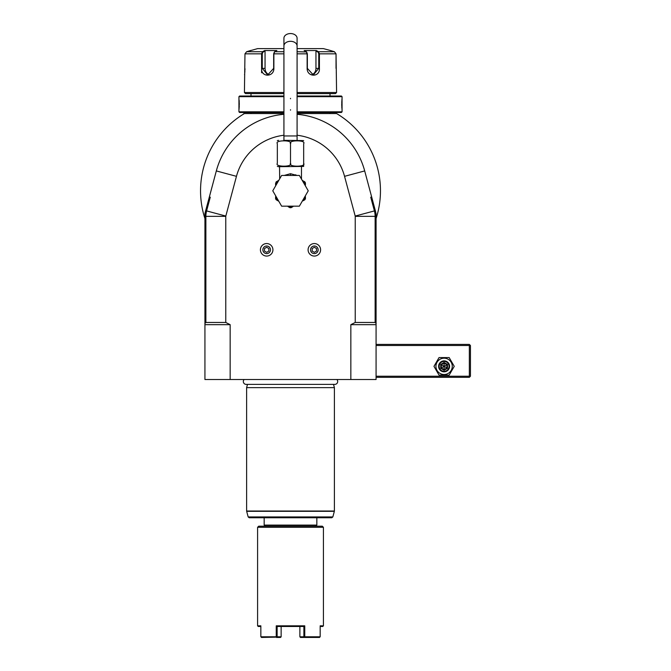 <?xml version="1.0" encoding="UTF-8"?>
<svg xmlns="http://www.w3.org/2000/svg" width="671" height="671" viewBox="0 0 671 671"><rect width="100%" height="100%" fill="white"/><g stroke="black" fill="none" stroke-linecap="round" stroke-linejoin="round"><path stroke-width="1.01" d="M376.079 298.327L376.079 213.453L376.079 379.518L204.932 379.518L204.932 213.453L207.414 204.169L210.266 197.199L209.318 197.081L207.414 204.169M230.161 379.518L230.161 324.663L204.932 324.663M355.236 322.466L355.236 216.347A1.099 1.099 0 0 0 355.202 216.062L375.332 210.669L376.079 216.347A21.942 21.942 0 0 0 375.332 210.669L371.692 197.081L370.744 197.199L374.418 210.912A20.994 20.994 0 0 1 375.131 216.347L375.131 322.466L355.236 322.466L350.849 324.663L350.849 379.518M283.925 135.248A55.953 55.953 0 0 0 236.46 176.33L225.817 216.062A1.099 1.099 0 0 0 225.775 216.347L225.775 322.466L230.161 324.663M355.202 216.062L344.55 176.33A55.953 55.953 0 0 0 297.085 135.248M350.849 324.663L376.079 324.663M375.131 322.466L376.079 323.414M371.692 197.081L364.689 170.929A76.796 76.796 0 0 0 297.085 114.296M283.925 114.296A76.796 76.796 0 0 0 216.322 170.929L209.318 197.081M225.775 322.466L205.88 322.466L205.88 216.347A20.994 20.994 0 0 1 206.593 210.912L210.266 197.199M225.817 216.062L205.678 210.669L204.932 216.347A21.942 21.942 0 0 1 205.678 210.669L204.932 213.453M373.596 204.169L370.744 197.199M283.925 111.814L238.943 111.814L239.597 112.476L283.925 112.476L251.013 112.476L251.013 113.575L283.925 113.575L244.378 113.575A89.964 89.964 0 0 0 204.932 218.561M376.079 218.561A89.964 89.964 0 0 0 336.632 113.575L297.085 113.575L330.006 113.575L330.006 112.476L297.085 112.476L341.413 112.476L342.067 111.814L342.042 98.545M244.378 113.575C243.087 114.355 243.087 114.355 244.378 113.575C243.087 114.355 243.087 114.355 244.378 113.575C243.087 114.355 243.087 114.355 244.378 113.575C243.087 114.355 243.087 114.355 244.378 113.575L243.103 114.347L243.875 113.575M337.907 114.347L336.632 113.575C337.924 114.355 337.924 114.355 336.632 113.575C337.924 114.355 337.924 114.355 336.632 113.575C337.924 114.355 337.924 114.355 336.632 113.575C337.924 114.355 337.924 114.355 336.632 113.575L337.907 114.347M297.085 111.814L342.067 111.814M297.085 96.674L342.067 96.674L342.067 98.318M341.992 99.04L341.891 100.138M341.841 100.818L341.807 101.355M341.774 101.908L341.749 102.755M341.724 103.628L341.724 104.248M341.724 104.861L341.749 105.775M341.774 106.588L341.807 107.209M341.841 107.712L341.891 108.392M341.992 109.457L342.042 109.943M238.943 111.814L238.943 96.674L283.925 96.674M239.019 109.448L239.119 108.366M239.17 107.712L239.203 107.184M239.237 106.588L239.262 105.758M239.287 104.861L239.287 104.248M239.287 103.602L239.262 102.713M239.237 101.908L239.203 101.296M239.17 100.767L239.119 100.088M239.019 99.031L238.968 98.545M238.943 96.674L239.597 96.02L283.925 96.02L251.013 96.02L251.013 93.605M330.006 93.605L330.006 96.02L297.085 96.02L341.413 96.02L342.067 96.674M283.925 92.506L244.429 92.506L245.527 93.605L283.925 93.605M297.085 93.605L335.492 93.605L336.582 92.506L336.037 53.831L334.401 51.717L330.006 50.384L334.401 51.717L318.549 51.717L319.413 53.831L319.413 68.367C320.151 77.4 306.999 77.417 307.133 68.367L307.133 53.831L306.353 51.717L304.156 50.551L316.351 50.551L318.549 51.717L318.096 52.137L318.759 53.831L318.759 68.367L313.323 74.951L307.352 68.367L307.352 53.831L306.697 52.137M297.085 92.506L336.582 92.506M265.053 51.004L264.659 50.551L262.462 51.717L264.659 50.551L276.855 50.551L274.657 51.717L273.877 53.831L273.877 68.367C274.036 77.383 260.876 77.433 261.598 68.367L261.598 53.831L262.462 51.717L262.915 52.137L265.053 51.004L265.053 68.367A6.584 5.704 90 0 0 269.23 74.716M283.925 48.622L257.589 48.622L246.618 51.717L244.974 53.831L244.429 92.506M306.63 51.961L297.085 51.717M283.925 51.717L274.657 51.717L274.229 52.187M274.313 52.137L273.659 53.831L273.659 68.367L267.687 74.951L262.26 68.367L262.26 53.831L262.915 52.137M244.538 74.649L244.596 74.229M244.756 72.778L244.823 72.116M244.865 71.537L244.898 70.975M244.94 70.069L244.974 68.652M318.096 52.137L315.957 51.004L315.957 68.367L319.413 68.367L319.413 53.839L318.759 53.831M319.413 53.831L336.037 53.831L336.037 68.367M336.255 72.787L336.314 73.357M244.974 53.831L261.598 53.831L261.598 68.367L265.053 68.367M261.598 68.4L261.598 72.762M297.085 48.622L323.422 48.622L330.006 50.384M315.957 51.004L316.351 50.551L318.549 51.717M315.957 68.367A6.584 5.704 -90 0 1 311.78 74.716M262.462 51.717L246.618 51.717L251.013 50.384M204.932 323.414L205.88 322.466M296.599 175.332L295.525 174.787M284.21 175.45L290.509 173.697L296.8 175.45M301.053 178.352L301.48 178.645L301.48 166.676M279.673 178.553L279.539 166.676L278.599 166.676L303.669 166.425M303.669 163.38L303.669 163.405C303.669 167.104 303.669 167.104 303.669 163.38L303.669 143.636C303.669 139.912 303.669 139.912 303.669 143.636C306.555 139.912 287.616 139.92 290.509 143.636C293.403 139.912 274.447 139.92 277.341 143.636C277.341 139.912 277.341 139.912 277.341 143.636L277.341 163.38C274.456 167.096 293.403 167.104 290.509 163.38C287.624 167.104 306.555 167.104 303.669 163.38M277.341 163.38C277.341 167.104 277.341 167.104 277.341 163.38M290.509 163.38L290.509 143.636M283.707 140.34L303.669 140.591M297.085 45.963A6.584 4.655 0 0 0 290.509 41.308A6.584 4.655 0 0 0 283.925 45.963L283.925 38.205A6.584 4.655 0 0 1 290.509 33.55A6.584 4.655 0 0 1 297.085 38.205L297.085 135.953L283.925 135.953L283.925 140.34M279.455 179.232L279.966 178.352M308.241 190.807L299.375 206.173L281.635 206.173L272.77 190.807L281.635 175.45L299.375 175.45L308.241 190.807M305.431 196.637L305.431 198.733A16.892 16.892 0 0 1 304.835 199.765L303.015 200.822A16.02 16.02 0 0 0 305.431 196.637M305.431 183.46L304.424 182.881L304.835 181.849L305.431 182.881L305.431 184.986A16.02 16.02 0 0 0 304.424 182.881L302.797 181.38M304.835 181.849L304.122 181.438M302.109 180.189L302.696 180.616M303.586 181.136L304.793 181.833M278.826 201.292L276.184 199.765A16.892 16.892 0 0 1 275.588 198.733L275.588 196.637A16.02 16.02 0 0 0 278.004 200.822L278.826 201.292M289.914 207.691L288.094 206.643A16.02 16.02 0 0 0 292.925 206.643L291.105 207.691A16.892 16.892 0 0 1 289.914 207.691M275.588 183.46L276.184 181.849L278.826 180.323L276.184 181.849L276.586 182.881L275.588 183.46L275.588 184.986A16.02 16.02 0 0 1 276.586 182.881L278.213 181.38M278.826 180.323L278.222 180.658M310.539 249.813A3.808 3.808 0 0 1 314.347 246.005A3.808 3.808 0 0 1 318.146 249.813A3.808 3.808 0 0 1 314.347 253.613A3.808 3.808 0 0 1 310.539 249.813M308.09 249.813A6.257 6.257 0 0 1 314.347 243.556A6.257 6.257 0 0 1 320.595 249.813A6.257 6.257 0 0 1 314.347 256.062A6.257 6.257 0 0 1 308.09 249.813A6.257 6.257 0 0 0 314.347 256.062A6.257 6.257 0 0 0 320.595 249.813A6.257 6.257 0 0 0 314.347 243.556A6.257 6.257 0 0 0 308.09 249.813M316.536 251.08L316.536 248.547L314.347 247.272L312.149 248.547L312.149 251.08L314.347 252.346L316.536 251.08M262.864 249.813A3.808 3.808 0 0 1 266.672 246.005A3.808 3.808 0 0 1 270.472 249.813A3.808 3.808 0 0 1 266.672 253.613A3.808 3.808 0 0 1 262.864 249.813M260.415 249.813A6.257 6.257 0 0 1 266.672 243.556A6.257 6.257 0 0 1 272.921 249.813A6.257 6.257 0 0 1 266.672 256.062A6.257 6.257 0 0 1 260.415 249.813A6.257 6.257 0 0 0 266.672 256.062A6.257 6.257 0 0 0 272.921 249.813A6.257 6.257 0 0 0 266.672 243.556A6.257 6.257 0 0 0 260.415 249.813M268.861 251.08L268.861 248.547L266.672 247.272L264.475 248.547L264.475 251.08L266.672 252.346L268.861 251.08M244.127 379.518A2.877 2.877 0 0 0 246.19 384.391L334.821 384.391A2.877 2.877 0 0 0 336.884 379.518M290.509 387.637L246.618 387.637L246.618 511.025L334.393 511.025L334.393 387.637L290.509 387.637M249.226 517.752L248.169 516.938L332.841 516.938L331.784 517.752L249.226 517.752L316.838 517.752L316.838 525.108L315.739 526.198L265.271 526.198L264.173 525.108L264.173 517.752M264.173 525.108L316.838 525.108M290.509 526.198L322.323 526.198L323.422 527.297L257.589 527.297L258.687 526.198L290.509 526.198M260.843 626.479L258.251 626.479L257.589 625.817L260.843 625.817L260.843 636.796L276.251 636.796L276.251 625.825L304.76 625.825L303.879 626.479L277.131 626.479L277.131 636.796L276.251 636.796M276.251 625.825L278.792 626.479M320.168 626.479L322.759 626.479L323.422 625.817L320.168 625.817L320.168 636.796L304.76 636.796L304.76 625.825M261.43 637.45L276.695 637.123M276.536 637.45L280.537 637.45L281.141 636.796L281.141 626.479L281.141 636.796L277.131 636.796M302.218 626.479L303.888 626.479L303.879 636.796L299.878 636.796L299.878 626.479L299.878 636.796L300.474 637.45L304.475 637.45L303.879 636.796M304.76 636.796L304.324 637.123M319.581 637.45L304.475 637.45M376.079 345.506L469.339 345.506L469.339 376.221L469.885 376.775L469.339 377.32L376.079 377.32M469.339 376.221L376.079 376.221M469.339 345.506L469.885 344.953L469.339 344.408L376.079 344.408M469.885 376.775L470.438 376.221L470.438 345.506L469.885 344.953M439.035 375.131L433.969 366.349L439.035 357.576L449.167 357.576L454.242 366.349L449.167 375.131L439.035 375.131M452.262 366.349A8.161 8.161 0 0 1 444.101 374.51A8.161 8.161 0 0 1 435.94 366.349A8.161 8.161 0 0 1 444.101 358.188A8.161 8.161 0 0 1 452.262 366.349M449.587 366.349A5.485 5.485 0 0 0 444.101 360.864A5.485 5.485 0 0 0 438.616 366.349A5.485 5.485 0 0 0 444.101 371.835A5.485 5.485 0 0 0 449.587 366.349M449.042 366.349A4.94 4.94 0 0 1 444.101 371.289A4.94 4.94 0 0 1 439.17 366.349A4.94 4.94 0 0 1 444.101 361.409A4.94 4.94 0 0 1 449.042 366.349M444.101 370.241L447.473 368.295L447.473 364.403L446.911 364.73L444.101 363.103L441.292 364.73L441.292 367.968L444.101 369.595L446.911 367.968L446.911 364.73L444.101 366.349L444.101 362.457L440.73 364.403L446.911 367.968L444.101 369.595L444.101 366.349L441.292 367.968L440.73 368.295L444.101 370.241L444.101 369.595M447.473 368.295L446.911 367.968M355.236 216.347L376.079 216.347M344.55 176.33L364.689 170.929M236.46 176.33L216.322 170.929M307.352 53.831L297.085 53.831M283.925 53.831L273.659 53.831M261.598 53.831L262.26 53.831M290.509 98.318L290.509 98.763M290.509 110.17L290.509 109.734M204.932 216.347L225.775 216.347M290.509 175.45L290.509 173.697M305.204 184.45L304.961 183.913M332.841 516.938L334.351 511.31L246.66 511.31L248.169 516.938M447.473 364.403L444.101 362.457M440.73 364.403L440.73 368.295M277.341 166.425L278.599 166.676M277.341 140.591L278.599 140.34M297.085 140.34L297.085 135.953M283.925 45.963L283.925 135.953M301.48 178.645L301.556 179.232M302.94 180.759L302.185 180.323M278.901 180.189L278.44 180.549M247.49 384.391L246.618 387.637M333.521 384.391L334.393 387.637M257.589 625.817L257.589 527.297M323.422 625.817L323.422 527.297"/></g></svg>
